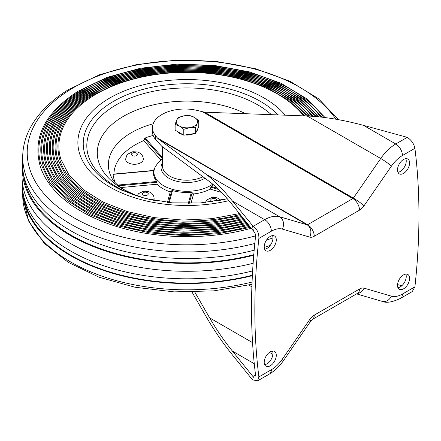 <?xml version="1.0" encoding="UTF-8"?>
<svg xmlns="http://www.w3.org/2000/svg" width="441" height="441" viewBox="0 0 441 441"><rect width="100%" height="100%" fill="white"/><g stroke="black" fill="none" stroke-linecap="round" stroke-linejoin="round"><path stroke-width="0.66" d="M270.25 351.846A8.539 4.934 -60 0 1 274.523 351.422A8.539 4.934 -60 0 1 275.829 358.268A8.539 4.934 -60 0 1 270.25 365.793A8.539 4.934 -60 0 1 265.984 366.217A8.539 4.934 -60 0 1 264.672 359.376A8.539 4.934 -60 0 1 270.25 351.846M272.516 351.047A8.539 4.934 -60 0 1 266.921 363.869A8.539 4.934 -60 0 1 264.655 364.668M270.25 250.367A8.539 4.934 120 0 0 275.829 242.837A8.539 4.934 120 0 0 274.523 235.996A8.539 4.934 120 0 0 270.25 236.415A8.539 4.934 120 0 0 264.672 243.945A8.539 4.934 120 0 0 265.984 250.786A8.539 4.934 120 0 0 270.25 250.367M264.655 249.242A8.539 4.934 120 0 0 266.921 248.443A8.539 4.934 120 0 0 272.516 235.621M403.537 159.466A8.539 4.934 -60 0 1 407.809 159.041A8.539 4.934 -60 0 1 409.121 165.888A8.539 4.934 -60 0 1 403.537 173.412A8.539 4.934 -60 0 1 399.27 173.837A8.539 4.934 -60 0 1 397.958 166.99A8.539 4.934 -60 0 1 403.537 159.466M405.803 158.666A8.539 4.934 -60 0 1 400.208 171.488A8.539 4.934 -60 0 1 397.942 172.288M403.537 288.844A8.539 4.934 120 0 0 409.121 281.314A8.539 4.934 120 0 0 407.809 274.473A8.539 4.934 120 0 0 403.537 274.897A8.539 4.934 120 0 0 397.958 282.422A8.539 4.934 120 0 0 399.27 289.268A8.539 4.934 120 0 0 403.537 288.844M397.942 287.719A8.539 4.934 120 0 0 400.208 286.92A8.539 4.934 120 0 0 405.803 274.098M258.884 238.41A631.854 364.801 120 0 0 258.884 376.928L271.353 369.729A25.92 14.966 120 0 0 282.383 359.101L309.753 319.482A10.601 6.119 -60 0 1 314.268 315.133L359.525 289.004A10.601 6.119 -60 0 1 364.04 288.144L391.404 296.154A25.92 14.966 120 0 0 402.435 294.048L414.904 286.848A631.854 364.801 120 0 0 414.904 148.33L402.435 155.53A25.92 14.966 120 0 0 391.404 166.163L364.04 205.776A10.601 6.119 -60 0 1 359.525 210.125L314.268 236.255A10.601 6.119 -60 0 1 309.753 237.12L282.383 229.105A25.92 14.966 120 0 0 271.353 231.211L258.884 238.41C259.071 233.217 257.169 229.182 253.173 226.316L264.688 219.668L232.418 201.035L253.173 226.316M252.539 225.952L253.415 230.979C254.964 232.523 255.675 234.358 255.554 236.486A631.854 364.801 120 0 0 255.554 375.004L252.941 376.509L232.418 351.097C224 340.623 216.404 329.543 209.635 317.856L194.779 292.063M255.554 375.004L254.904 376.972L253.415 377L252.539 379.855L232.418 354.944C222.705 342.861 213.94 330.077 206.134 316.588L192.039 292.129M252.539 379.855L257.599 380.859L258.884 376.928M206.134 174.305L279.732 216.796L307.101 224.811L158.308 138.904L206.134 174.305C213.94 180.16 222.705 189.068 232.418 201.035M253.415 230.979L232.418 204.883C224 194.514 216.404 186.791 209.635 181.714L161.808 146.318L155.502 139.477L155.502 135.63A32.397 18.704 180 0 1 152.465 127.725A32.397 18.704 180 0 1 198.555 110.768L204.569 112.196L307.134 115.994C323.881 116.689 342.668 119.809 363.494 125.354L407.286 137.338C411.42 140.111 413.956 143.772 414.904 148.33M155.502 135.63L157.431 138.011L307.603 224.712L352.861 198.582L202.689 111.882M158.308 138.904L157.431 138.011M155.502 139.477A32.397 18.704 180 0 1 152.465 131.572L152.465 127.725M253.415 377L252.941 376.509M414.904 286.848L412.291 291.545L400.483 298.364A9.426 5.441 -120 0 0 402.435 294.048M401.823 285.735L397.534 284.577M197.54 129.174A10.601 6.119 180 0 1 196.339 131.771M193.715 133.64A10.601 6.119 180 0 1 185.17 134.957M182.64 134.516A10.601 6.119 180 0 1 179.448 133.254A10.601 6.119 180 0 1 177.26 131.412M198.775 120.652L198.775 126.517L195.606 133.347L183.781 135.178L175.121 130.178L175.121 124.312L179.448 126.038A10.601 6.119 180 0 1 176.703 120.128A10.601 6.119 180 0 1 184.206 115.796A10.601 6.119 180 0 1 194.442 117.383A10.601 6.119 180 0 1 197.188 123.293A10.601 6.119 180 0 1 189.691 127.625L195.606 127.482L197.188 123.293L198.775 120.652L194.442 117.383L190.115 115.658L184.206 115.796L178.291 117.482L176.703 120.128L175.121 124.312M179.448 126.038A10.601 6.119 0 0 0 189.691 127.625L183.781 129.312L179.448 126.038M183.781 135.178L183.781 129.312M195.606 133.347L195.606 127.482M113.91 174.063A73.041 42.171 180 0 1 143.722 140.624L145.21 138A73.851 42.639 180 0 1 148.457 136.787L153.154 135.404M114.936 182.42L113.331 176.582A73.851 42.639 180 0 1 113.128 174.355L153.777 170.639A33.455 19.316 0 0 0 156.759 181.499L157.117 184.228A34.166 19.724 0 0 0 162.79 188.566A34.166 19.724 0 0 0 170.292 191.841L172.519 190.6A33.455 19.316 0 0 0 191.339 192.32L193.566 193.968A34.166 19.724 0 0 0 210.175 189.084L211.2 186.482A33.455 19.316 0 0 0 213.571 184.873M153.76 170.435L113.265 174.134M113.331 176.582L114.864 182.342M157.492 201.013A100.14 57.815 180 0 1 133.959 194.817A100.14 57.815 180 0 1 116.137 186.637A100.14 57.815 180 0 1 106.038 111.689A100.14 57.815 180 0 1 257.753 104.875A100.14 57.815 180 0 1 267.852 111.689A100.14 57.815 180 0 1 271.375 114.671M227.225 198.693A100.14 57.815 180 0 1 216.404 201.013M153.672 200.286A8.837 5.099 0 0 0 154.13 198.665C154.014 195.914 152.746 193.814 150.326 192.359L148.292 191.499L143.623 191.201L138.689 193.544L137.046 195.881M128.215 162.784A8.837 5.099 0 0 0 137.846 163.887A8.837 5.099 0 0 0 143.297 159.173C143.182 156.428 141.914 154.328 139.488 152.873L137.46 152.007L132.791 151.715L127.857 154.052L126.821 155.287L125.624 159.173A8.837 5.099 0 0 0 128.215 162.784M120.955 187.535L157.117 184.228M167.398 202.402L170.292 191.841M190.975 203.422L193.566 193.968M221.476 192.408L210.175 189.084M143.722 140.624L160.833 160.006M212.711 184.145A32.998 19.051 180 0 1 163.611 185.711A32.998 19.051 180 0 1 155.293 166.847L154.179 169.035A34.166 19.724 0 0 0 153.556 170.435M250.56 227.347L218.041 233.719L183.847 235.604L149.824 232.898L117.797 225.748L89.49 214.541L66.431 199.889L49.866 182.596L40.66 163.617A148.099 85.504 180 0 1 78.873 91.811A148.099 85.504 180 0 1 323.644 117.372M248.978 225.384L217.148 231.575L183.71 233.383L150.442 230.715L119.131 223.719L91.447 212.766L68.873 198.45L52.622 181.554L43.549 163.01A145.238 83.851 180 0 1 80.957 92.373A145.238 83.851 180 0 1 320.701 117.025M247.39 223.422L216.255 229.425L183.566 231.161L151.059 228.532L120.454 221.685L93.393 210.985L71.304 197.006L55.379 180.507L46.437 162.393A142.377 82.202 180 0 1 83.046 92.935A142.377 82.202 180 0 1 317.785 116.722M245.802 221.459L215.362 227.28L183.417 228.94L151.665 226.349L121.777 219.651L95.328 209.199L73.73 195.556L58.124 179.454L49.32 161.77A139.516 80.549 180 0 1 85.135 93.492A139.516 80.549 180 0 1 314.902 116.463M244.22 219.497L214.464 225.13L183.269 226.718L152.266 224.166L123.089 217.617L97.263 207.413L76.155 194.101L60.869 178.396L52.203 161.141A136.655 78.895 180 0 1 87.224 94.054A136.655 78.895 180 0 1 312.046 116.248M242.633 217.529L213.565 222.986L183.114 224.491L152.867 221.983L124.39 215.577L99.186 205.622L78.57 192.64L63.609 177.326L55.086 160.502A133.794 77.241 180 0 1 89.314 94.617A133.794 77.241 180 0 1 309.229 116.082M241.045 215.566L212.667 220.836L182.96 222.27L153.457 219.794L125.691 213.538L101.105 203.83L80.973 191.174L66.348 176.251L57.969 159.851A130.927 75.593 180 0 1 91.403 95.179A130.927 75.593 180 0 1 306.445 115.966M239.457 213.598L211.763 218.686L182.795 220.048L154.041 217.606L126.986 211.498L103.018 202.033L83.377 189.707L69.077 175.171L60.847 159.195A128.066 73.939 180 0 1 93.486 95.736A128.066 73.939 180 0 1 303.667 115.862M22.469 188.158A164.476 94.958 0 0 0 22.508 190.562A164.476 94.958 0 0 0 252.362 275.691M252.39 275.228A163.754 94.545 180 0 1 23.753 196.372M252.627 270.923A164.653 95.063 180 0 1 22.331 185.755L22.05 178.065A164.934 95.223 180 0 1 22.05 174.052L22.331 166.362A164.653 95.063 0 0 0 253.746 255.251M253.128 263.283A164.934 95.223 180 0 1 22.05 178.065M22.469 163.958A164.653 95.063 0 0 0 22.331 166.362M253.79 254.672A163.754 94.545 180 0 1 23.5 174.167M304.99 115.911L288.612 100.168L266.121 87.224L238.868 77.848L208.488 72.594L176.813 71.778L145.739 75.45L117.152 83.388L92.764 95.124C64.43 113.392 53.378 134.742 59.607 159.173A129.213 74.601 0 0 0 240.18 214.491M307.763 116.016L291.077 99.87L268.106 86.59L240.24 76.96L209.161 71.552L176.736 70.692L144.918 74.43L115.647 82.55L90.675 94.561C61.63 113.298 50.351 135.183 56.85 160.226A132.074 76.254 0 0 0 241.767 216.459M310.563 116.154L293.574 99.6L270.129 85.973L241.651 76.078L209.861 70.51L176.681 69.601L144.113 73.415L114.147 81.712L88.586 93.999C58.824 113.205 47.325 135.635 54.094 161.29A134.935 77.903 0 0 0 243.355 218.427M313.402 116.347L296.12 99.368L272.207 85.383L243.118 75.213L210.611 69.474L176.659 68.515L143.331 72.39L112.653 80.868L86.497 93.437C56.013 113.117 44.293 136.087 51.343 162.36A137.796 79.556 0 0 0 244.942 220.39M316.269 116.578L298.711 99.17L274.341 84.815L244.634 74.358L211.399 68.443L176.676 67.423L142.564 71.359L111.176 80.019L84.407 92.875C53.196 113.028 41.261 136.55 48.593 163.435A140.657 81.21 0 0 0 246.53 222.358M319.168 116.859L301.346 99.01L276.518 84.27L246.194 73.52L212.231 67.418L176.714 66.332L141.82 70.328L109.699 79.171L82.318 92.312C50.379 112.946 38.224 137.019 45.847 164.526A143.523 82.858 0 0 0 248.118 224.32M322.09 117.179L304.025 98.883L278.74 83.746L247.798 72.693L213.102 66.398L176.791 65.24L141.098 69.292L108.238 78.316L80.229 91.75C47.556 112.868 35.181 137.493 43.108 165.623A146.384 84.512 0 0 0 249.7 226.283M325.045 117.549L306.738 98.784L281.005 83.25L249.446 71.883L214.012 65.378L176.891 64.143L140.392 68.256L106.783 77.456L78.14 91.188C44.728 112.791 32.138 137.972 40.374 166.731A149.245 86.166 0 0 0 251.287 228.245M270.179 245.461A164.476 94.958 180 0 1 264.231 247.379M254.176 250.218A164.476 94.958 180 0 1 22.508 161.555L22.739 155.122A164.245 94.826 180 0 0 254.821 243.465M309.753 237.12A9.426 7.618 -73.7 0 0 307.101 224.811A1.18 0.678 120 0 0 307.603 224.712A9.426 5.441 -120 0 1 314.268 236.255M271.353 231.211A9.426 5.441 -120 0 0 264.688 219.668A35.341 20.407 -60 0 1 279.732 216.796A9.426 7.618 -73.7 0 1 282.383 229.105M272.902 354.382L269.44 352.381M252.544 342.629L209.635 317.856M248.84 285.073L251.883 286.826M232.418 351.097L254.264 363.709M204.569 112.196L353.362 198.103L380.732 158.484L307.134 115.994M363.494 125.354L395.77 143.992L407.286 137.338M359.525 210.125A9.426 5.441 -120 0 0 352.861 198.582A1.18 0.678 120 0 0 353.362 198.103A9.426 1.069 -145.4 0 1 364.04 205.776M391.404 166.163A9.426 1.069 -145.4 0 0 380.732 158.484A35.341 20.407 -60 0 1 395.77 143.992A9.426 5.441 -120 0 1 402.435 155.53M400.483 298.364C392.402 302.212 386.272 303.21 382.093 301.352A9.426 7.618 -73.7 0 0 391.404 296.154M357.166 293.552A9.426 7.618 -73.7 0 0 364.04 288.144M314.268 315.133A9.426 5.441 -120 0 1 312.311 319.449L357.579 293.315A9.426 5.441 -120 0 0 359.525 289.004M312.311 319.449L310.844 320.993A9.426 1.069 -145.4 0 0 309.753 319.482M310.844 320.993L283.475 360.606A9.426 1.069 -145.4 0 0 282.383 359.101M283.475 360.606C279.848 365.854 275.619 370.049 270.785 373.202L269.401 374.045A9.426 5.441 -120 0 0 271.353 369.729M153.192 123.783A78.57 45.362 0 0 0 112.598 179.41C114.136 182.271 120.283 187.706 125.492 190.418L136.886 195.832M136.831 195.81A89.672 51.773 180 0 1 123.541 189.487A89.672 51.773 180 0 1 121.281 117.626A89.672 51.773 180 0 1 245.587 113.712M143.215 195.054A2.944 1.698 0 0 0 147.377 195.054A2.944 1.698 0 0 0 147.377 192.651A2.944 1.698 0 0 0 143.215 192.651A2.944 1.698 0 0 0 143.215 195.054M216.129 201.063A2.944 1.698 0 0 0 215.77 198.908A2.944 1.698 0 0 0 211.608 198.908A2.944 1.698 0 0 0 211.608 201.311A2.944 1.698 0 0 0 212.424 201.642M204.971 178.263A25.903 14.955 180 0 1 168.633 178.092A25.903 14.955 180 0 1 162.503 162.575M162.503 146.825L162.503 166.097A24.448 14.112 0 0 0 169.664 176.08A24.448 14.112 0 0 0 202.948 176.769M132.383 155.568A2.944 1.698 0 0 0 136.545 155.568A2.944 1.698 0 0 0 136.545 153.165A2.944 1.698 0 0 0 132.383 153.165A2.944 1.698 0 0 0 132.383 155.568M117.747 185.071L156.759 181.499M157.002 182.249L118.585 185.76M168.484 202.518L171.714 190.744M172.519 190.6L169.234 202.59M188.285 203.461L191.339 192.32M192.177 192.612L189.206 203.455M218.565 189.47L210.721 187.16M211.2 186.482L217.336 188.285M162.382 158.793L144.593 138.639M145.21 138L162.503 157.586M335.86 119.202A159.747 92.23 0 0 0 70.373 89.529A159.747 92.23 0 0 0 57.964 207A159.747 92.23 0 0 0 255.582 235.869M228.907 200.644A109.076 62.975 180 0 1 97.323 178.407A109.076 62.975 180 0 1 107.35 99.462A109.076 62.975 180 0 1 285.211 115.178M277.951 114.914A103.712 59.877 0 0 0 111.264 102.698A103.712 59.877 0 0 0 121.473 190.071L145.232 198.433L172.177 202.86L200.242 202.976L227.297 198.775M251.971 284.302L213.791 290.878L174.035 291.876L135.034 287.234L99.082 277.218L68.25 262.351L44.315 243.382L28.737 221.2L22.739 197A164.245 94.826 0 0 0 252.065 282.053M272.957 237.897A164.245 94.826 180 0 1 266.513 240.069M382.093 301.352L356.593 293.888M269.401 374.045L257.599 380.859M220.682 200.192L218.719 198.615L216.685 197.75L212.016 197.458L207.083 199.795L205.28 202.529M162.503 158.705L157.928 162.905L155.293 166.847M113.21 174.129L153.788 170.413M338.644 119.698L318.33 98.602L290.079 81.331L255.587 68.763L216.922 61.564L176.428 60.141L136.578 64.584L99.793 74.639L68.294 89.738C50.302 100.84 37.413 113.949 29.641 129.064C25.385 137.498 23.086 146.186 22.739 155.122M22.739 197L22.508 190.562"/></g></svg>
